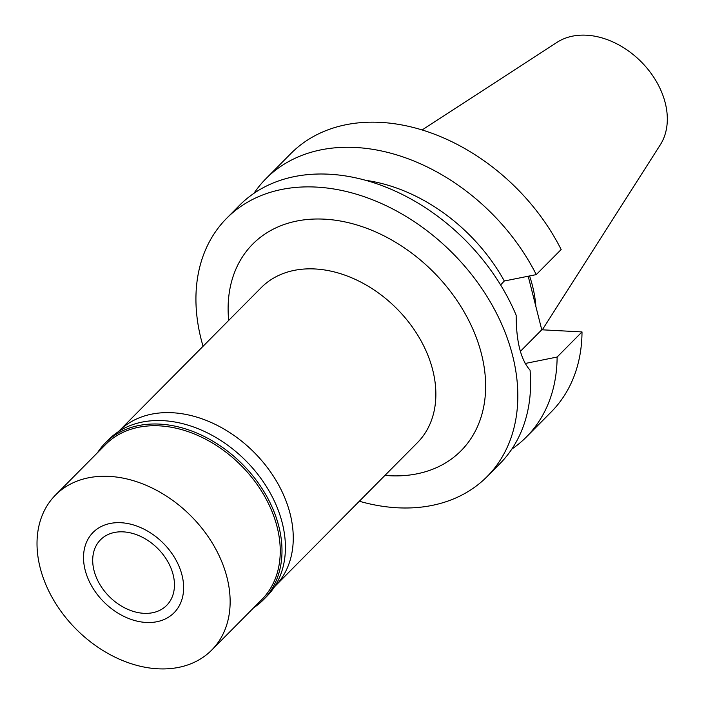 <?xml version="1.0" encoding="UTF-8"?>
<svg xmlns="http://www.w3.org/2000/svg" width="704" height="704" viewBox="0 0 704 704"><rect width="100%" height="100%" fill="white"/><g stroke="black" fill="none" stroke-linecap="round" stroke-linejoin="round"><path stroke-width="1.06" d="M118.298 431.728A110.044 80.608 44.8 0 1 118.571 431.455A110.044 80.608 44.8 0 1 172.357 412.738A110.044 80.608 44.8 0 1 276.478 481.184A110.044 80.608 44.8 0 1 274.833 586.441A110.044 80.608 44.8 0 1 274.56 586.705M274.833 586.441L417.428 442.658A110.044 80.608 -135.2 0 0 419.082 337.401A110.044 80.608 -135.2 0 0 314.952 268.963A110.044 80.608 -135.2 0 0 261.166 287.681L118.571 431.455M384.947 475.402A146.722 107.483 -135.2 0 0 389.338 475.719A146.722 107.483 -135.2 0 0 481.492 354.05A146.722 107.483 -135.2 0 0 324.421 219.164A146.722 107.483 -135.2 0 0 228.686 320.426M203.06 346.262A183.401 134.35 44.8 0 1 226.662 218.293A183.401 134.35 44.8 0 1 316.307 187.088A183.401 134.35 44.8 0 1 489.852 301.171A183.401 134.35 44.8 0 1 487.098 476.59A183.401 134.35 44.8 0 1 397.452 507.786A183.401 134.35 44.8 0 1 359.33 501.239M487.098 476.59L499.875 463.716A183.401 134.35 -135.2 0 0 530.059 370.146C520.846 359.841 516.217 341.546 516.173 315.269A183.401 134.35 -135.2 0 0 329.076 174.214A183.401 134.35 -135.2 0 0 239.43 205.41L226.662 218.293M365.79 180.356A155.892 114.198 -135.2 0 1 504.319 281.002L500.606 284.944M582.014 331.927L557.119 357.034A183.401 134.35 44.8 0 1 526.381 436.99L551.276 411.884A183.401 134.35 -135.2 0 0 582.014 331.927L541.763 329.789L528.211 276.232M536.263 274.613L561.158 249.506A183.401 134.35 -135.2 0 0 380.486 122.382A183.401 134.35 -135.2 0 0 290.84 153.578L265.936 178.684A183.401 134.35 44.8 0 1 355.582 147.488A183.401 134.35 44.8 0 1 536.263 274.613L504.319 281.002M541.763 329.789L520.406 351.331M525.096 363.502L557.119 357.034M526.381 436.99A183.401 134.35 44.8 0 1 511.843 449.082M253.968 193.327A183.401 134.35 44.8 0 1 265.936 178.684M535.858 306.451A128.11 93.843 -135.2 0 0 529.575 275.959M542.318 329.815L660.299 144.804A73.656 53.953 -135.2 0 0 653.057 76.208A73.656 53.953 -135.2 0 0 586.397 35.2A73.656 53.953 -135.2 0 0 557.014 42.363L422.101 129.958M123.27 531.863A46.587 34.126 -135.2 0 0 100.505 539.792A46.587 34.126 -135.2 0 0 99.801 584.346A46.587 34.126 -135.2 0 0 143.88 613.316A46.587 34.126 -135.2 0 0 166.654 605.396A46.587 34.126 -135.2 0 0 167.35 560.842A46.587 34.126 -135.2 0 0 123.27 531.863M146.194 622.459A57.042 41.782 44.8 0 1 83.565 559.548A57.042 41.782 44.8 0 1 120.956 522.72A57.042 41.782 44.8 0 1 181.905 574.728A57.042 41.782 44.8 0 1 147.03 622.494A57.042 41.782 44.8 0 1 146.194 622.459A57.042 41.782 -135.2 0 0 147.03 622.494A57.042 41.782 -135.2 0 0 181.905 574.728A57.042 41.782 -135.2 0 0 120.956 522.72A57.042 41.782 -135.2 0 0 83.565 559.548A57.042 41.782 -135.2 0 0 146.194 622.459M97.478 452.725A111.329 81.55 44.8 0 1 105.257 443.054A111.329 81.55 44.8 0 1 159.676 424.116A111.329 81.55 44.8 0 1 265.012 493.354A111.329 81.55 44.8 0 1 263.349 599.843A111.329 81.55 44.8 0 1 253.739 607.702M211.71 650.082L261.818 599.553A110.044 80.608 -135.2 0 0 263.472 494.305A110.044 80.608 -135.2 0 0 159.342 425.858A110.044 80.608 -135.2 0 0 105.556 444.576L55.449 495.106A110.044 80.608 44.8 0 1 109.234 476.388A110.044 80.608 44.8 0 1 213.356 544.826A110.044 80.608 44.8 0 1 211.71 650.082A110.044 80.608 44.8 0 1 157.925 668.8A110.044 80.608 44.8 0 1 53.794 600.354A110.044 80.608 44.8 0 1 55.449 495.106M263.349 599.843L266.772 596.385A111.329 81.55 -135.2 0 0 268.444 489.905A111.329 81.55 -135.2 0 0 163.108 420.658A111.329 81.55 -135.2 0 0 108.689 439.595L105.257 443.054"/></g></svg>
